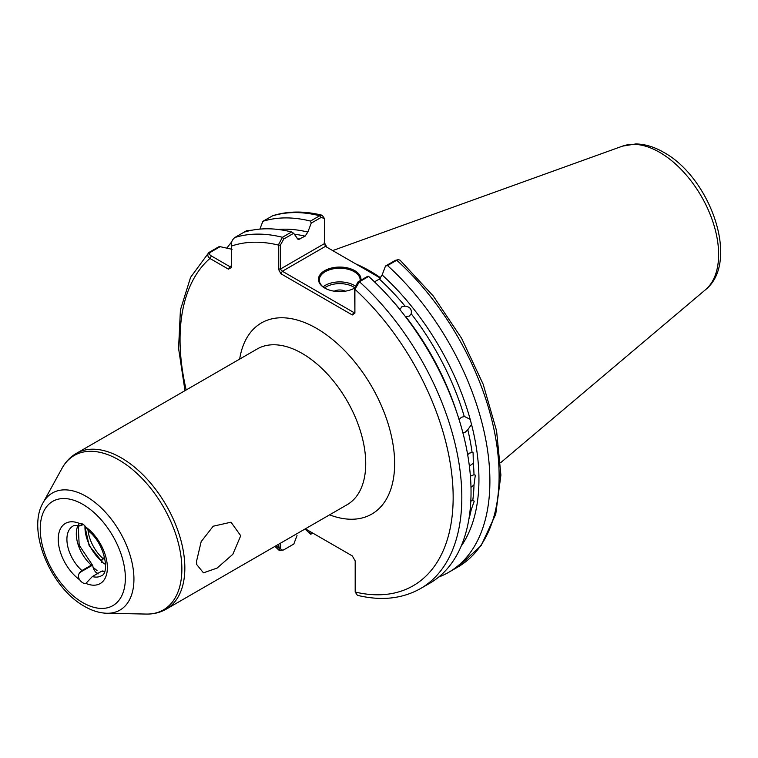 <?xml version="1.0" encoding="UTF-8"?>
<svg xmlns="http://www.w3.org/2000/svg" width="758" height="758" viewBox="0 0 758 758"><rect width="100%" height="100%" fill="white"/><g stroke="black" fill="none" stroke-linecap="round" stroke-linejoin="round"><path stroke-width="1.14" d="M98.038 574.005L95.783 572.214A7.353 4.245 60 0 1 92.846 566.084L92.514 565.184L91.33 565.136L81.93 570.556L79.713 572.574C78.017 574.971 78.027 577.397 79.713 579.842A7.353 4.245 -120 0 0 82.802 582.807A7.353 4.245 -120 0 0 85.891 583.414L86.497 583.158M85.891 527.132A34.745 20.059 60 0 1 107.371 567.666A34.745 20.059 60 0 1 85.891 583.414L92.343 576.563A28.614 16.515 -120 0 0 101.439 575.758C110.033 573.2 104.727 543.562 88.904 531.386L85.891 527.132A7.353 4.245 -120 0 0 79.713 523.56L79.145 523.797M196.549 561.233L201.183 541.61L213.206 526.213L231.01 522.196L240.722 535.735L232.82 554.316L217.139 568.055L203.457 572.84L196.758 564.596L196.549 561.233M458.988 419.619L461.395 417.27L464.275 416.568A186.477 107.664 -120 0 0 411.196 313.765C411.964 309.264 409.917 306.725 405.056 306.137A186.477 107.664 -120 0 0 379.36 279.058L382.136 274.946A189.424 109.37 60 0 1 470.168 419.297L464.682 416.616M411.196 313.765L409.377 316.077L405.719 316.579A186.477 107.664 60 0 1 456.866 412.712M391.744 299.922A186.477 107.664 60 0 1 399.968 309.416L401.863 306.744L405.056 306.137M468.88 519.192A186.477 107.664 -120 0 0 471.239 509.622L474.262 501.142L472.765 500.507A186.477 107.664 -120 0 0 474.006 484.874L475.323 475.181L474.006 474.716A186.477 107.664 -120 0 0 473.333 463.261L473.096 452.763L472.111 452.498A186.477 107.664 -120 0 0 467.79 429.748L471.542 424.452L470.168 419.297M474.006 484.874L470.983 487.328M470.405 476.157L474.006 474.716M473.333 463.261L469.373 466.094M467.667 454.677L469.496 453.123L472.111 452.498M471.239 509.622L470.045 510.721M470.358 501.246L472.765 500.507M462.513 432.799L465.346 432.088L467.79 429.748M354.46 288.192A20.438 11.796 0 0 0 354.564 288.125L358.079 281.862L367.943 276.168L368.672 276.433L359.463 281.758L354.905 289.262L354.905 313.13L354.564 288.116A21.252 12.27 180 0 1 324.699 288.021L324.699 288.021A21.252 12.27 180 0 1 324.699 270.663A21.252 12.27 180 0 1 354.753 270.663A21.252 12.27 180 0 1 360.922 280.223M360.126 280.687A20.438 11.796 0 0 0 360.164 280.015A20.438 11.796 0 0 0 354.175 271.667A20.438 11.796 0 0 0 331.909 269.109A20.438 11.796 0 0 0 319.289 280.015A20.438 11.796 0 0 0 324.993 288.192M345.212 291.195A8.177 4.719 0 0 0 334.24 291.195M380.696 277.892A143.158 82.65 -120 0 0 369.781 270.909A143.158 82.65 -120 0 0 355.985 264.03M104.566 571.636A28.614 16.515 60 0 1 101.733 571.144L92.343 576.563M101.733 571.144L102.917 571.191M104.613 557.462L102.889 558.457L101.515 561.081A7.353 4.245 -120 0 0 101.809 562.445M83.399 524.555L79.713 525.957C78.017 525.228 78.017 524.432 79.713 523.56A34.745 20.059 60 0 0 58.233 539.308A34.745 20.059 60 0 0 79.713 579.842M379.36 279.058L374.499 281.862M471.542 424.452A189.424 109.37 60 0 1 461.139 546.215M324.263 242.38L326.869 247.222M252.168 230.167L246.729 230.64L234.8 237.529C232.033 239.85 230.887 242.712 231.351 246.104L231.351 267.498L228.461 269.166L209.938 258.469C207.285 256.337 207.124 254.233 209.454 252.168L218.664 246.843L220.133 246.672L210.591 252.177C209.094 253.523 209.36 254.783 211.378 255.967L229.901 266.664L231.351 265.831M308.923 530.865L310.742 534.267A199.25 115.036 60 0 1 305.067 528.989M226.888 248.15A199.25 115.036 60 0 1 231.664 242.001M280.64 543.088L280.64 547.854C280.801 550.033 281.853 550.687 283.805 549.825L293.82 544.036L297.022 535.527M232.062 249.306L220.133 246.672M184.99 390.664L178.575 348.367L180.423 309.889L190.59 277.343L208.763 252.67L210.591 252.177M283.805 549.825L279.418 550.592L278.66 544.235M244.01 232.213A199.25 115.036 60 0 1 291.631 231.957L293.668 233.284L298.178 239.566L305.086 236.174A186.477 107.664 -120 0 0 294.275 234.194M354.905 313.13L352.299 314.968L280.915 273.752L278.309 268.91L278.309 245.042L282.421 237.273L291.631 231.957M448.632 572.347L457.841 567.031L481.15 545.599L495.732 514.18L500.896 475.105L496.585 430.866L483.178 384.249L461.594 338.286L433.254 295.99L400.034 260.146L398.272 259.662L396.747 260.231L387.528 265.546A199.25 115.036 60 0 1 448.632 572.347A199.25 115.036 60 0 1 438.759 577.018M387.528 265.546L385.49 266.039L382.136 274.946M368.672 276.433A199.25 115.036 60 0 1 429.777 583.234L420.567 588.549A199.25 115.036 60 0 0 359.463 281.758L358.079 281.862M322.197 215.253C304.413 210.857 287.974 210.989 272.861 215.66L262.865 221.327A199.25 115.036 60 0 1 310.486 221.071L319.696 215.746L322.197 215.253L324.433 218.475L321.089 217.461L311.216 223.155L310.486 221.071M305.37 528.819L352.299 555.908L355.189 560.911L355.189 592.036L357.406 595.324C381.236 601.075 402.28 598.82 420.567 588.549M262.865 221.327L259.89 229.106M278.281 229.475A189.424 109.37 60 0 1 307.862 232.062L311.216 223.155M307.862 232.062L305.086 236.174M81.93 570.556A28.614 16.515 -120 0 1 67.604 545.769A28.614 16.515 -120 0 1 72.834 526.204C73.763 525.303 75.952 525.199 79.4 525.891L82.802 524.176M380.459 278.167L325.419 246.388L282.355 271.25L353.74 312.467L354.564 311.993M293.668 233.284L283.805 238.988L280.289 245.232L280.289 269.109L324.595 243.526L324.433 218.475M385.49 266.039L395.354 260.345L398.272 259.662M311.064 534.077L312.779 533.092M251.931 230.214L247.875 230.65L246.397 231.503M228.461 269.166L229.901 266.664M186.193 389.972A193.119 111.492 -120 0 1 209.938 258.469L211.378 255.967M276.111 545.713A193.119 111.492 -120 0 0 278.66 548.062L280.64 547.854M355.189 592.036A193.119 111.492 -120 0 0 453.161 497.172A193.119 111.492 -120 0 0 354.905 289.262L354.564 288.116M352.299 314.968L353.74 312.467M280.289 245.232L278.309 245.042A193.119 111.492 -120 0 0 231.351 246.104M280.915 273.752L282.355 271.25L280.289 269.109L278.309 268.91M325.419 246.388L324.604 243.555M79.713 572.574L92.514 565.184L79.183 545.201L78.216 525.607M95.461 571.845A36.99 21.357 -120 0 0 97.763 573.427M354.583 287.661A19.206 11.086 0 0 0 353.304 286.856A19.206 11.086 0 0 0 324.538 287.907M323.079 286.856A20.438 11.796 180 0 1 354.175 285.349A20.438 11.796 180 0 1 354.99 285.851M82.802 602.629A60.185 34.745 -120 0 0 125.364 578.06A60.185 34.745 -120 0 0 82.802 504.345A60.185 34.745 -120 0 0 40.24 528.913A60.185 34.745 -120 0 0 82.802 602.629M86.137 496.367A67.595 39.028 60 0 1 132.735 566.169A67.595 39.028 60 0 1 106.906 613.26L146.209 614.065A89.15 51.468 -120 0 0 180.281 551.947A89.15 51.468 -120 0 0 118.826 459.898A89.15 51.468 -120 0 0 62.042 468.283L43.092 502.734A67.595 39.028 60 0 1 86.137 496.367M622.517 146.133L635.829 143.935C645.115 144.124 654.419 146.938 663.752 152.367C710.274 177.666 740.49 261.917 705.442 289.764A83.371 48.133 -120 0 0 712.908 221.895A83.371 48.133 -120 0 0 659.678 152.358A83.371 48.133 -120 0 0 622.517 146.133L332.686 250.585M166.229 609.148L347.117 504.714A89.918 51.914 -120 0 0 360.893 432.666A89.918 51.914 -120 0 0 302.158 353.427A89.918 51.914 -120 0 0 257.199 348.974L76.312 453.407A89.918 51.914 60 0 1 121.271 457.86A89.918 51.914 60 0 1 180.006 537.1A89.918 51.914 60 0 1 166.229 609.148C160.184 612.587 153.514 614.217 146.209 614.065M239.661 359.103A110.355 63.71 60 0 1 316.607 328.404A110.355 63.71 60 0 1 394.368 455.88A110.355 63.71 60 0 1 329.578 514.843M88.042 530.42A28.614 16.515 -120 0 0 102.889 558.457M91.33 565.136A28.614 16.515 60 0 1 77.96 525.569M234.8 237.529A199.25 115.036 60 0 1 282.421 237.273L283.805 238.988M321.089 217.461L319.696 215.746A199.25 115.036 -120 0 0 272.084 216.011M457.841 567.031A199.25 115.036 -120 0 0 396.747 260.231L395.354 260.345M297.136 238.628A186.477 107.664 60 0 1 299.798 239.225M246.729 230.64L247.875 230.65M101.515 561.081A30.652 17.699 60 0 1 84.991 525.995M104.765 558.106L101.705 559.878M43.092 502.734C26.435 530.78 50.919 587.962 84.498 606.372C91.983 610.73 99.45 613.023 106.906 613.26M705.442 289.764L500.621 462.731M102.567 570.973L104.651 571.399M274.898 546.404L279.418 550.592M76.312 453.407C70.314 456.922 65.558 461.887 62.042 468.283M231.351 244.436L231.569 242.683L231.351 244.436M93.101 567.316L97.033 570.575M84.792 525.777L89.122 545.542L102.861 562.682L105.561 564.473"/></g></svg>
